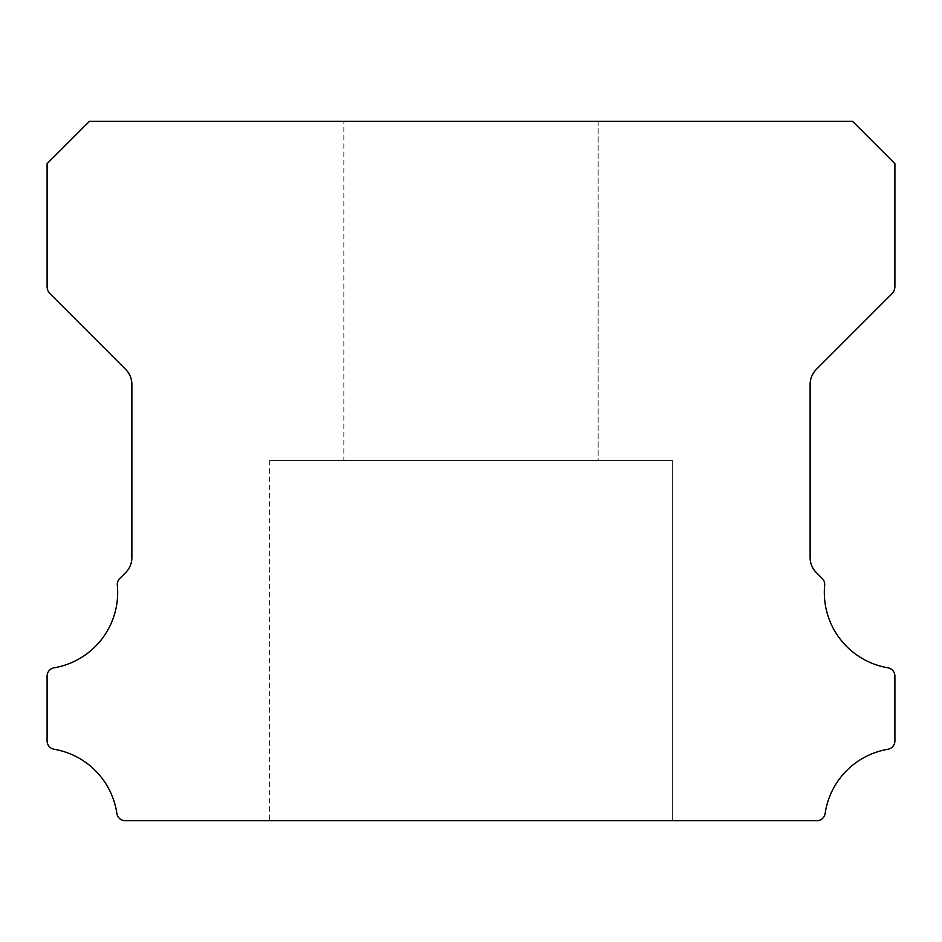 <?xml version="1.0" encoding="UTF-8"?>
<svg xmlns="http://www.w3.org/2000/svg" width="942" height="942" viewBox="0 0 942 942"><rect width="100%" height="100%" fill="white"/><g stroke="black" fill="none" stroke-linecap="round" stroke-linejoin="round"><path stroke-width="0.71" stroke-dasharray="4.71 3.53" d="M343.83 121.282L598.17 121.282L343.83 121.282L598.17 121.282L343.83 121.282L598.17 121.282L343.83 121.282L598.17 121.282L343.83 121.282L598.17 121.282L343.83 121.282L598.17 121.282L343.83 121.282L598.17 121.282L343.83 121.282L598.17 121.282L343.83 121.282L598.17 121.282L343.83 121.282L598.17 121.282L343.83 121.282L598.17 121.282L343.83 121.282L598.17 121.282L343.83 121.282L598.17 121.282L343.83 121.282L598.17 121.282L343.83 121.282L598.17 121.282L343.83 121.282L598.17 121.282L343.83 121.282L598.17 121.282L343.83 121.282L598.17 121.282L343.83 121.282L598.17 121.282L343.83 121.282L598.17 121.282L343.83 121.282L598.17 121.282L343.83 121.282L598.17 121.282L343.83 121.282L598.17 121.282L343.83 121.282L598.17 121.282L343.83 121.282L598.17 121.282L343.83 121.282L598.17 121.282L343.83 121.282L598.17 121.282L343.83 121.282L598.17 121.282L343.83 121.282L598.17 121.282L343.83 121.282L598.17 121.282L343.83 121.282L598.17 121.282L343.83 121.282L598.17 121.282L343.83 121.282L598.17 121.282L343.83 121.282L598.17 121.282L343.83 121.282L598.17 121.282L343.83 121.282L598.17 121.282L343.83 121.282L598.17 121.282L343.83 121.282L598.17 121.282L343.83 121.282L598.17 121.282L343.83 121.282L598.17 121.282L343.83 121.282L598.17 121.282L343.83 121.282L598.17 121.282L343.83 121.282L598.17 121.282L343.83 121.282L598.17 121.282L343.83 121.282L598.17 121.282L343.83 121.282L598.17 121.282L343.83 121.282L598.17 121.282L343.83 121.282L598.17 121.282L343.83 121.282L598.17 121.282L598.17 460.402L343.83 460.402L598.17 460.402L343.83 460.402L598.17 460.402L343.83 460.402L598.17 460.402L343.83 460.402L598.17 460.402L343.83 460.402L598.17 460.402L343.83 460.402L598.17 460.402L343.83 460.402L598.17 460.402L343.83 460.402L598.17 460.402L343.83 460.402L598.17 460.402L343.83 460.402L598.17 460.402L343.83 460.402L598.17 460.402L343.83 460.402L598.17 460.402L343.83 460.402L598.17 460.402L343.83 460.402L598.17 460.402L343.83 460.402L598.17 460.402L343.83 460.402L598.17 460.402L343.83 460.402L598.17 460.402L343.83 460.402L598.17 460.402L343.83 460.402L598.17 460.402L343.83 460.402L598.17 460.402L343.83 460.402L598.17 460.402L343.83 460.402L598.17 460.402L343.83 460.402L598.17 460.402L343.83 460.402L598.17 460.402L343.83 460.402L598.17 460.402L343.83 460.402L598.17 460.402L343.83 460.402L598.17 460.402L343.83 460.402L598.17 460.402L343.83 460.402L598.17 460.402L343.83 460.402L598.17 460.402L343.83 460.402L598.17 460.402L343.83 460.402L598.17 460.402L343.83 460.402L598.17 460.402L343.83 460.402L598.17 460.402L343.83 460.402L598.17 460.402L343.83 460.402L598.17 460.402L343.83 460.402L598.17 460.402L343.83 460.402L598.17 460.402L343.83 460.402L598.17 460.402L343.83 460.402L598.17 460.402L343.83 460.402L598.17 460.402L343.83 460.402L598.17 460.402L343.83 460.402L598.17 460.402L343.83 460.402L598.17 460.402L343.83 460.402L598.17 460.402L343.83 460.402L598.17 460.402L343.83 460.402L598.17 460.402L343.83 460.402L598.17 460.402L343.83 460.402L598.17 460.402L598.17 121.282L343.83 121.282L343.83 460.402M598.17 121.282L598.17 460.402M887.847 667.784A76.384 76.384 0 0 1 824.662 585.241A8.478 8.478 0 0 0 822.201 578.423L816.302 572.571A21.195 21.195 0 0 1 810.12 557.605L810.12 384.395A21.195 21.195 0 0 1 816.325 369.417L891.791 293.928A10.598 10.598 0 0 0 894.9 286.439L894.9 163.672L852.51 121.282L89.49 121.282L47.1 163.672L47.1 286.439A10.598 10.598 0 0 0 50.209 293.928L125.675 369.417A21.195 21.195 0 0 1 131.88 384.395L131.88 557.605A21.195 21.195 0 0 1 125.698 572.571L119.799 578.423A8.478 8.478 0 0 0 117.338 585.241A76.384 76.384 0 0 1 54.153 667.784A8.478 8.478 0 0 0 47.1 676.144L47.1 740.918A8.478 8.478 0 0 0 54.153 749.279A76.384 76.384 0 0 1 116.867 813.476A8.478 8.478 0 0 0 125.251 820.717L816.749 820.717A8.478 8.478 0 0 0 825.133 813.476A76.384 76.384 0 0 1 887.847 749.279A8.478 8.478 0 0 0 894.9 740.918L894.9 676.144A8.478 8.478 0 0 0 887.847 667.784M672.352 460.402L269.647 460.402L672.352 460.402L269.647 460.402L672.352 460.402L269.647 460.402L672.352 460.402L269.647 460.402L672.352 460.402L269.647 460.402L672.352 460.402L269.647 460.402L672.352 460.402L269.647 460.402L672.352 460.402L269.647 460.402L672.352 460.402L269.647 460.402L672.352 460.402L269.647 460.402L672.352 460.402L269.647 460.402L672.352 460.402L269.647 460.402L672.352 460.402L269.647 460.402L672.352 460.402L269.647 460.402L672.352 460.402L269.647 460.402L672.352 460.402L269.647 460.402L672.352 460.402L269.647 460.402L672.352 460.402L269.647 460.402L672.352 460.402L269.647 460.402L672.352 460.402L269.647 460.402L672.352 460.402L269.647 460.402L672.352 460.402L269.647 460.402L672.352 460.402L269.647 460.402L672.352 460.402L269.647 460.402L672.352 460.402L269.647 460.402L672.352 460.402L269.647 460.402L672.352 460.402L269.647 460.402L672.352 460.402L269.647 460.402L672.352 460.402L269.647 460.402L672.352 460.402L269.647 460.402L672.352 460.402L269.647 460.402L672.352 460.402L269.647 460.402L672.352 460.402L269.647 460.402L672.352 460.402L269.647 460.402L672.352 460.402L269.647 460.402L672.352 460.402L269.647 460.402L672.352 460.402L269.647 460.402L672.352 460.402L269.647 460.402L672.352 460.402L269.647 460.402L672.352 460.402L269.647 460.402L672.352 460.402L269.647 460.402L672.352 460.402L269.647 460.402L672.352 460.402L269.647 460.402L672.352 460.402L269.647 460.402L672.352 460.402L269.647 460.402L672.352 460.402L269.647 460.402L672.352 460.402L269.647 460.402L672.352 460.402L269.647 460.402L672.352 460.402L269.647 460.402L672.352 460.402L672.352 820.717L269.647 820.717L672.352 820.717L269.647 820.717L672.352 820.717L269.647 820.717L672.352 820.717L269.647 820.717L672.352 820.717L269.647 820.717L672.352 820.717L269.647 820.717L672.352 820.717L269.647 820.717L672.352 820.717L269.647 820.717L672.352 820.717L269.647 820.717L672.352 820.717L269.647 820.717L672.352 820.717L269.647 820.717L672.352 820.717L269.647 820.717L672.352 820.717L269.647 820.717L672.352 820.717L269.647 820.717L672.352 820.717L269.647 820.717L672.352 820.717L269.647 820.717L672.352 820.717L269.647 820.717L672.352 820.717L269.647 820.717L672.352 820.717L269.647 820.717L672.352 820.717L269.647 820.717L672.352 820.717L269.647 820.717L672.352 820.717L269.647 820.717L672.352 820.717L269.647 820.717L672.352 820.717L269.647 820.717L672.352 820.717L269.647 820.717L672.352 820.717L269.647 820.717L672.352 820.717L269.647 820.717L672.352 820.717L269.647 820.717L672.352 820.717L269.647 820.717L672.352 820.717L269.647 820.717L672.352 820.717L269.647 820.717L672.352 820.717L269.647 820.717L672.352 820.717L269.647 820.717L672.352 820.717L269.647 820.717L672.352 820.717L269.647 820.717L672.352 820.717L269.647 820.717L672.352 820.717L269.647 820.717L672.352 820.717L269.647 820.717L672.352 820.717L269.647 820.717L672.352 820.717L269.647 820.717L672.352 820.717L269.647 820.717L672.352 820.717L269.647 820.717L672.352 820.717L269.647 820.717L672.352 820.717L269.647 820.717L672.352 820.717L269.647 820.717L672.352 820.717L269.647 820.717L672.352 820.717L269.647 820.717L672.352 820.717L269.647 820.717L672.352 820.717L269.647 820.717L672.352 820.717L672.352 460.402L672.352 820.717M269.647 460.402L269.647 820.717"/><path stroke-width="1.41" d="M887.847 667.784A76.384 76.384 0 0 1 824.662 585.241A8.478 8.478 0 0 0 822.201 578.423L816.302 572.571A21.195 21.195 0 0 1 810.12 557.605L810.12 384.395A21.195 21.195 0 0 1 816.325 369.417L891.791 293.928A10.598 10.598 0 0 0 894.9 286.439L894.9 163.672L852.51 121.282L89.49 121.282L47.1 163.672L47.1 286.439A10.598 10.598 0 0 0 50.209 293.928L125.675 369.417A21.195 21.195 0 0 1 131.88 384.395L131.88 557.605A21.195 21.195 0 0 1 125.698 572.571L119.799 578.423A8.478 8.478 0 0 0 117.338 585.241A76.384 76.384 0 0 1 54.153 667.784A8.478 8.478 0 0 0 47.1 676.144L47.1 740.918A8.478 8.478 0 0 0 54.153 749.279A76.384 76.384 0 0 1 116.867 813.476A8.478 8.478 0 0 0 125.251 820.717L816.749 820.717A8.478 8.478 0 0 0 825.133 813.476A76.384 76.384 0 0 1 887.847 749.279A8.478 8.478 0 0 0 894.9 740.918L894.9 676.144A8.478 8.478 0 0 0 887.847 667.784"/></g></svg>
